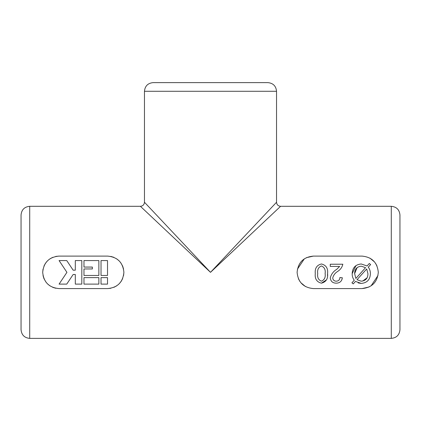<?xml version="1.0" encoding="UTF-8"?>
<svg xmlns="http://www.w3.org/2000/svg" width="421" height="421" viewBox="0 0 421 421"><rect width="100%" height="100%" fill="white"/><g stroke="black" fill="none" stroke-linecap="round" stroke-linejoin="round"><path stroke-width="0.63" d="M326.517 279.828L321.433 283.17C326.075 281.996 328.122 278.797 327.575 273.561L327.496 275.634M327.575 273.561C328.138 268.303 326.086 265.109 321.433 263.978C316.792 265.109 314.74 268.303 315.276 273.561C314.708 278.839 316.76 282.038 321.433 283.17M330.28 264.225L330.28 266.435L339.631 266.435L336.837 269.245C333.39 271.334 331.206 274.224 330.28 277.913C330.685 281.344 332.653 283.096 336.195 283.17C339.773 283.091 341.82 281.291 342.336 277.776L339.879 277.507C339.789 279.812 338.579 281.044 336.253 281.202C334.137 281.102 332.969 280.007 332.743 277.928C333.427 275.245 335.016 273.108 337.51 271.524C340.363 269.75 342.136 267.319 342.831 264.225L330.28 264.225M339.879 277.507L340.478 277.576M341.131 277.644L342.336 277.776L341.81 279.97M351.935 282.817L353.24 283.901L355.471 281.423L361.239 283.412C367.117 282.901 370.164 279.644 370.385 273.639C370.412 271.256 369.712 269.103 368.286 267.177L370.633 264.572L369.328 263.483L367.086 265.972L361.213 263.978C355.429 264.546 352.419 267.782 352.177 273.697C352.124 276.118 352.814 278.302 354.25 280.244L351.935 282.817M352.177 273.697L355.95 265.593M361.239 283.412L358.192 282.933M362.06 256.105L313.345 256.105C303.462 257.068 298.052 262.483 297.105 272.355C298.068 282.212 303.478 287.622 313.345 288.58L362.06 288.58C371.938 287.617 377.353 282.202 378.3 272.329C377.337 262.472 371.922 257.063 362.06 256.105L313.345 256.105L306.335 257.694M58.94 256.105L107.655 256.105C117.522 257.063 122.932 262.472 123.895 272.329C122.948 282.202 117.538 287.617 107.655 288.58L58.94 288.58C49.078 287.622 43.663 282.212 42.7 272.355C43.647 262.483 49.062 257.068 58.94 256.105L55.761 256.415M52.699 257.352L49.904 258.847M47.447 260.873L45.447 263.309M45.426 263.335L43.952 266.093M43.016 269.166L42.7 272.34M43.021 275.55L43.942 278.565M43.968 278.623L45.968 282.112M47.457 283.828L49.904 285.833M52.714 287.338L55.756 288.264M107.655 288.58L110.834 288.264M113.896 287.332L116.691 285.838M119.148 283.812L121.148 281.375M121.169 281.349L122.643 278.591M123.579 275.518L123.895 272.34M123.574 269.135L122.653 266.114M122.627 266.056L120.627 262.572M119.138 260.857L116.691 258.847M113.88 257.342L110.844 256.421M144.461 91.283C144.977 86.021 147.866 83.137 153.123 82.621L267.877 82.621C273.134 83.137 276.023 86.021 276.539 91.283L144.461 91.283L144.461 202.243C144.214 204.706 142.861 206.058 140.404 206.306L29.712 206.306L29.712 338.379C24.45 337.868 21.566 334.979 21.05 329.717L21.05 214.968C21.566 209.705 24.45 206.816 29.712 206.306M29.712 338.379L391.288 338.379L391.288 206.306L280.597 206.306C278.139 206.058 276.786 204.706 276.539 202.243L276.539 91.283M210.5 272.34L280.597 206.306L210.5 272.34L140.404 206.306L210.5 272.34L276.539 202.243L210.5 272.34L144.461 202.243L210.5 272.34M305.467 286.543L300.873 282.744M299.926 281.486L298.431 278.776M297.421 269.172L304.336 258.831M369.938 258.141L374.532 261.941M375.479 263.193L376.969 265.909M377.984 275.513L371.069 285.854M369.07 286.99L362.06 288.58M391.288 206.306C396.55 206.816 399.434 209.705 399.95 214.968L399.95 329.717C399.434 334.979 396.55 337.868 391.288 338.379M21.05 218.215L21.05 329.717M264.63 82.621L156.37 82.621M107.518 284.117L107.518 277.618L101.024 277.618L101.024 284.117L107.518 284.117M101.024 275.455L107.518 275.455L107.518 260.567L101.024 260.567L101.024 275.455M98.861 284.117L98.861 277.618L83.974 277.618L83.974 284.117L98.861 284.117M98.861 275.455L98.861 260.567L83.974 260.567L83.974 267.067L92.362 267.067L92.362 268.961L83.974 268.961L83.974 275.455L98.861 275.455M75.312 284.117L81.811 284.117L81.811 260.567L75.312 260.567L75.312 270.177L73.149 270.177L66.744 260.567L59.077 260.567L66.923 272.34L59.077 284.117L66.744 284.117L73.149 274.508L75.312 274.508L75.312 284.117M357.013 279.702L366.702 268.945L367.928 273.697C367.928 278.239 365.702 280.739 361.239 281.202L357.013 279.702M365.56 267.677L355.861 278.455L354.64 273.618C354.687 269.14 356.903 266.661 361.292 266.193L365.56 267.677M362.66 281.075L367.086 277.828M321.423 265.946C324.459 267.246 325.686 269.782 325.117 273.561C325.686 277.334 324.465 279.876 321.449 281.202C318.387 279.923 317.15 277.376 317.734 273.561C317.16 269.777 318.392 267.235 321.423 265.946M357.124 267.577L354.64 273.618"/></g></svg>
